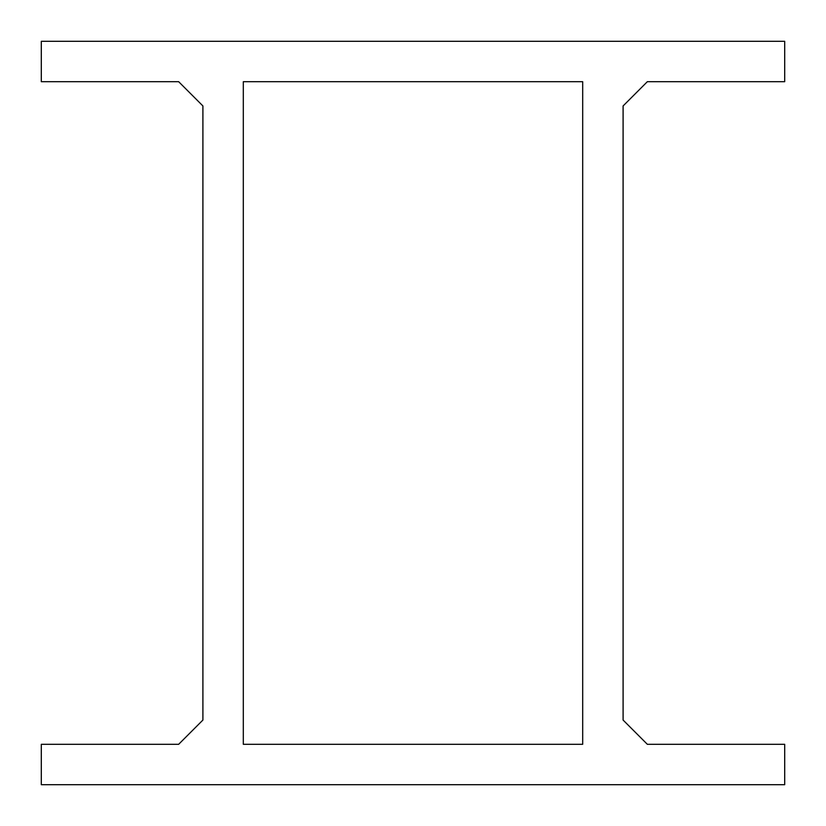 <?xml version="1.0" encoding="UTF-8"?>
<svg xmlns="http://www.w3.org/2000/svg" width="826" height="826" viewBox="0 0 826 826"><rect width="100%" height="100%" fill="white"/><g stroke="black" fill="none" stroke-linecap="round" stroke-linejoin="round"><path stroke-width="1.24" d="M647.336 744.298L623.093 720.055L647.336 744.298L784.7 744.298L784.7 784.7L41.3 784.7L41.3 744.298L178.664 744.298L202.907 720.055L202.907 105.945L178.664 81.702L202.907 105.945M178.664 744.298L202.907 720.055M647.336 81.702L623.093 105.945L647.336 81.702L784.7 81.702L784.7 41.3L41.3 41.3L41.3 81.702L178.664 81.702M623.093 720.055L623.093 105.945M582.691 744.298L582.691 81.702L243.309 81.702L243.309 744.298L582.691 744.298"/></g></svg>
